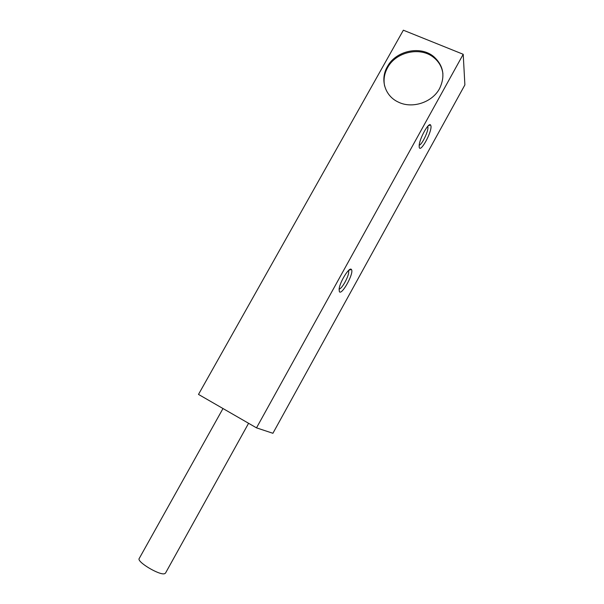 <?xml version="1.0" encoding="UTF-8"?>
<svg xmlns="http://www.w3.org/2000/svg" width="604" height="604" viewBox="0 0 604 604"><rect width="100%" height="100%" fill="white"/><g stroke="black" fill="none" stroke-linecap="round" stroke-linejoin="round"><path stroke-width="0.91" d="M248.584 423.291L165.481 573.143L164.522 573.74C159.335 575.446 136.428 561.644 139.207 558.519L222.989 408.538M427.7 126.342L427.889 126.923C428.749 130.66 421.939 144.937 419.206 145.156M430.946 125.881C432.177 131.853 420.135 153.68 419.206 147.127L419.184 145.383C419.599 138.429 428.515 122.325 430.516 124.892L430.946 125.881M348.417 270.592L348.651 271.272C349.505 275.145 341.902 289.278 339.123 288.976M351.52 269.648C354.155 273.227 341.69 295.809 339.365 291.649L339.108 289.127C339.72 282.023 349.429 266.5 351.369 269.437L351.52 269.648M384.642 86.07C383.321 79.788 384.287 73.658 387.557 67.701C395.862 51.831 420.444 46.312 433.808 57.576C438.972 61.774 442 67.112 442.906 73.605M387.33 66.719C395.65 50.819 420.293 45.285 433.687 56.565C443.51 65.428 445.473 76.089 439.569 88.561C432.207 102.605 411.875 109.097 398.089 101.978C384.793 95.825 379.908 79.343 387.33 66.719M256.511 427.859L463.215 54.292L403.359 30.2L198.497 394.412L256.511 427.859L272.91 433.287L464.884 84.907L463.215 54.292M427.881 126.878L427.413 126.674M433.687 56.565L433.808 57.576M348.667 270.35L351.369 269.437M348.651 271.272L348.04 270.969M428.153 125.858L430.516 124.892"/></g></svg>
